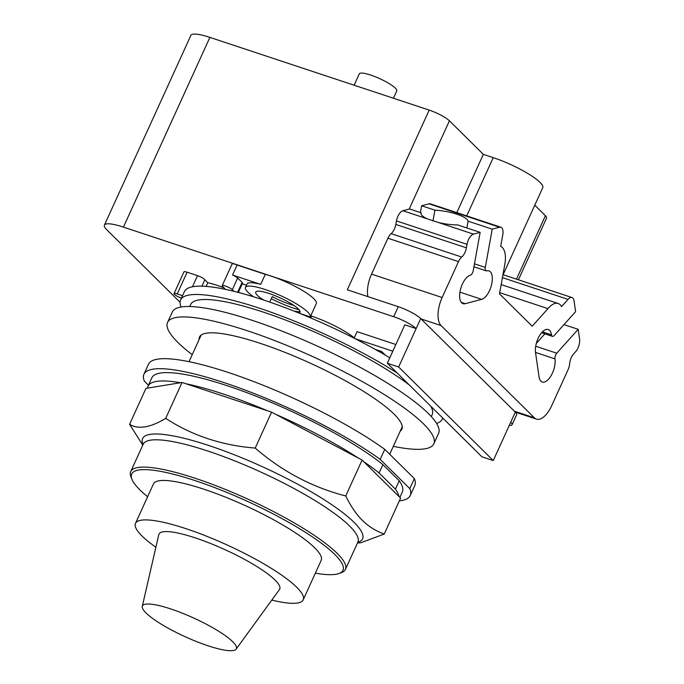 <?xml version="1.0" encoding="UTF-8"?>
<svg xmlns="http://www.w3.org/2000/svg" width="684" height="684" viewBox="0 0 684 684"><rect width="100%" height="100%" fill="white"/><g stroke="black" fill="none" stroke-linecap="round" stroke-linejoin="round"><path stroke-width="1.03" d="M146.06 612.992A51.608 10.277 24.5 0 1 142.289 606.349A51.608 10.277 24.5 0 1 181.029 612.659A51.608 10.277 24.5 0 1 232.705 641.712A51.608 10.277 24.5 0 1 236.134 649.116A51.608 10.277 24.5 0 1 195.846 641.301A51.608 10.277 24.5 0 1 146.06 612.992M142.289 606.349L158.791 534.597A66.357 13.21 24.5 0 1 208.603 542.711A66.357 13.21 24.5 0 1 275.053 580.066A66.357 13.21 24.5 0 1 279.457 589.591L236.134 649.116M155.884 547.251A92.16 18.348 24.5 0 1 141.981 535.957A92.16 18.348 24.5 0 1 135.483 523.38A92.16 18.348 24.5 0 1 206.115 536.025A92.16 18.348 24.5 0 1 296.711 587.248A92.16 18.348 24.5 0 1 303.217 599.825A92.16 18.348 24.5 0 1 271.813 600.09M135.483 523.38L153.464 483.93A92.16 18.348 24.5 0 1 224.096 496.575A92.16 18.348 24.5 0 1 314.691 547.798A92.16 18.348 24.5 0 1 321.189 560.376L303.217 599.825M147.633 496.729A116.1 23.119 24.5 0 1 139.869 489.847A116.1 23.119 24.5 0 1 131.935 479.287A116.1 23.119 24.5 0 1 210.048 485.862A116.1 23.119 24.5 0 1 334.775 554.459A116.1 23.119 24.5 0 1 338.819 573.568A116.1 23.119 24.5 0 1 315.358 573.166M131.935 479.287L131.003 476.928A117.973 23.487 24.5 0 1 130.738 471.558A117.973 23.487 24.5 0 1 221.154 487.743A117.973 23.487 24.5 0 1 337.109 553.313A117.973 23.487 24.5 0 1 345.437 569.404A117.973 23.487 24.5 0 1 341.213 572.73L338.819 573.568M142.776 445.147L129.592 424.302C138.288 429.655 150.318 427.68 165.682 418.377C192.187 435.597 222.035 445.489 255.218 448.063C282.056 471.353 312.229 487.324 345.745 495.968C350.858 506.391 356.45 514.556 362.503 520.464C368.505 526.483 375.755 531.006 384.237 534.033L360.69 542.797L357.476 542.993M395.42 489.12L379.09 472.969L382.895 464.616L399.225 480.766L395.42 489.12A137.646 27.411 24.5 0 1 398.926 496.456L400.602 498.114L384.237 534.033M398.926 496.456L362.11 460.05L345.745 495.968M362.11 460.05L271.582 412.153L255.218 448.063M271.582 412.153L182.047 382.467L165.682 418.377M182.047 382.467L145.957 388.392L129.592 424.302M363.794 461.717A137.646 27.411 24.5 0 1 379.09 472.969M275.532 414.239A137.646 27.411 24.5 0 1 358.168 457.964M185.954 383.758A137.646 27.411 24.5 0 1 267.683 410.853M147.53 388.136A137.646 27.411 24.5 0 1 148.026 386.169A137.646 27.411 24.5 0 1 180.473 382.724M399.225 480.766A137.646 27.411 24.5 0 1 402.346 491.984L399.875 497.396M148.026 386.169L151.831 377.825A137.646 27.411 24.5 0 1 247.146 392.77A137.646 27.411 24.5 0 1 382.895 464.616M409.776 488.615L380.201 459.374L384.767 449.354L414.342 478.595L409.776 488.615A146.308 29.138 24.5 0 1 410.22 495.575A146.308 29.138 24.5 0 1 399.353 500.876M148.462 385.212L144.401 381.193A146.308 29.138 24.5 0 1 143.948 374.233A146.308 29.138 24.5 0 1 237.622 387.306A146.308 29.138 24.5 0 1 380.201 459.374M143.948 374.233L148.513 364.213A146.308 29.138 24.5 0 1 242.187 377.286A146.308 29.138 24.5 0 1 384.767 449.354M414.342 478.595A146.308 29.138 24.5 0 1 414.795 485.554L410.22 495.575M544.883 333.86L536.316 343.419M432.946 221.035L434.913 210.168A23.88 6.173 -169.8 0 1 456.903 214.237A23.88 6.173 -169.8 0 1 468.087 221.163L466.864 227.969M563.984 324.609L578.177 329.312L579.587 339.067A9.362 4.369 -71.7 0 1 575.629 351.696L573.654 353.893A9.362 4.369 108.3 0 0 569.644 363.76A9.362 4.369 -71.7 0 1 567.985 369.89L551.629 405.8A22.469 10.491 -71.7 0 1 536.444 419.112A22.469 10.491 -71.7 0 1 534.384 417.821L441.112 325.593A22.469 10.491 -71.7 0 1 442.138 297.531L458.502 261.621A9.362 4.369 -71.7 0 1 461.726 257.047A9.362 4.369 108.3 0 0 466.402 247.839L467.044 244.316A9.362 4.369 -71.7 0 1 473.473 234.133L480.142 232.372L457.622 224.899A23.88 6.173 -169.8 0 1 438.35 222.488L427.175 218.786A23.88 6.173 -169.8 0 1 421.087 213.263A23.88 6.173 -169.8 0 1 421.233 212.835L421.07 213.707M468.087 221.163L492.215 229.166L485.315 267.418A4.215 1.966 108.3 0 0 486.162 270.847A4.215 1.966 108.3 0 0 486.769 270.847A14.98 6.994 -71.7 0 1 488.906 270.873A14.98 6.994 -71.7 0 1 491.454 285.168A14.98 6.994 -71.7 0 1 481.63 299.336L465.206 303.696A14.98 6.994 -71.7 0 1 463.059 303.67A14.98 6.994 -71.7 0 1 460.512 289.375A14.98 6.994 -71.7 0 1 470.344 275.207A4.215 1.966 108.3 0 0 473.243 270.625L480.142 232.372M578.177 329.312L556.75 353.201A4.215 1.966 108.3 0 0 554.972 358.886A14.98 6.994 -71.7 0 1 551.441 375.046A14.98 6.994 -71.7 0 1 542.275 382.005A14.98 6.994 -71.7 0 1 539.018 376.679L535.538 352.645A14.98 6.994 -71.7 0 1 539.06 336.485A14.98 6.994 -71.7 0 1 548.226 329.526A14.98 6.994 -71.7 0 1 551.484 334.852A4.215 1.966 108.3 0 0 552.407 336.348A4.215 1.966 108.3 0 0 554.194 335.528L575.612 311.639L574.056 300.892A9.362 4.369 -71.7 0 0 572.021 297.566A9.362 4.369 -71.7 0 0 568.045 299.387L561.564 306.612A22.469 10.491 -71.7 0 0 558.17 303.499A22.469 10.491 -71.7 0 0 547.969 308.646L499.705 292.649M492.215 229.166L499.551 227.216A9.362 4.369 -71.7 0 1 500.893 227.233A9.362 4.369 -71.7 0 1 502.774 234.843L500.688 246.411A22.469 10.491 -71.7 0 1 504.561 265.725L499.491 293.855L532.212 326.217L547.969 308.646M420.404 212.562L421.635 205.764L428.971 203.815A9.362 4.369 -71.7 0 1 430.313 203.832L500.893 227.233M421.635 205.764L434.913 210.168M421.233 212.835L409.562 208.971L402.893 210.732L427.175 218.786M367.898 296.617A22.469 10.491 -71.7 0 1 371.549 274.13L387.913 238.22A9.362 4.369 -71.7 0 1 391.145 233.646A9.362 4.369 108.3 0 0 395.822 224.446L396.455 220.915A9.362 4.369 -71.7 0 1 402.893 210.732M354.107 85.201L359.28 73.855A20.597 4.104 24.5 0 1 370.591 75.043A20.597 4.104 24.5 0 1 396.771 90.938L393.445 98.248M263.451 299.951A24.342 4.848 24.5 0 1 255.713 292.077A24.342 4.848 24.5 0 1 269.086 293.479A24.342 4.848 24.5 0 1 300.019 312.263A24.342 4.848 24.5 0 1 298.874 313.033M299.763 310.741L298.746 312.981M269.752 302.089L272.249 296.617A24.342 4.848 -155.5 0 0 289.7 304.175A24.342 4.848 -155.5 0 0 293.863 305.423M502.843 275.284L542.754 187.69A38.954 7.755 -155.5 0 0 493.249 157.636L483.349 154.353L449.422 120.803A16.852 3.36 -155.5 0 0 429.193 110.098L209.894 37.389A34.645 6.9 -155.5 0 0 190.87 35.388L104.413 225.104A34.645 6.9 24.5 0 1 123.436 227.105L393.668 316.701A18.724 3.728 24.5 0 1 416.146 328.594L398.644 367L387.324 363.247L481.946 456.818L493.258 460.571L398.644 367M518.421 279.799L546.584 218.008A16.852 3.36 -155.5 0 0 545.396 215.708L534.777 205.209M456.801 212.613L483.349 154.353M300.199 313.571L310.254 316.906L313.298 310.228A35.585 7.088 24.5 0 1 313.289 310.245A35.585 7.088 24.5 0 1 313.281 310.262M310.254 316.906A35.585 7.088 -155.5 0 0 265.024 289.469A35.585 7.088 -155.5 0 0 245.488 287.417A35.585 7.088 -155.5 0 0 253.61 296.805M299.113 309.818A35.585 7.088 24.5 0 1 293.752 308.185A35.585 7.088 24.5 0 1 271.291 298.72M375.123 349.336L381.655 351.499L385.374 355.184M392.813 351.2L355.235 338.742M493.258 460.571L510.768 422.156A18.724 3.728 24.5 0 1 512.085 424.713L516.651 414.692A18.724 3.728 -155.5 0 0 515.334 412.136L420.711 318.573A18.724 3.728 -155.5 0 0 398.233 306.68L347.301 289.794L429.193 110.098M238.383 292.316L240.469 293.008M206.089 286.408L207.774 282.706A35.209 7.011 24.5 0 1 216.674 285.211A35.209 7.011 24.5 0 1 223.984 287.861M245.488 287.417L247.009 284.074A35.585 7.088 24.5 0 1 260.724 284.382L265.289 274.361A35.585 7.088 24.5 0 1 271.12 276.114A35.585 7.088 24.5 0 1 316.333 303.568L313.289 310.245M395.856 344.522L357.082 331.663L354.115 338.178M512.085 424.713A18.724 3.728 24.5 0 1 509.289 425.388M180.072 302.225L106.858 229.833A34.645 6.9 24.5 0 1 104.413 225.104M420.711 318.573L416.146 328.594L404.825 324.84L387.324 363.247M222.172 285.69A5.805 1.154 24.5 0 1 226.618 286.485A5.805 1.154 24.5 0 1 232.329 289.708L233.962 291.333A143.777 28.625 -155.5 0 0 225.532 289.392L222.582 286.476A5.805 1.154 24.5 0 1 222.172 285.69L232.064 263.973A5.805 1.154 24.5 0 1 237.109 265.016L265.289 274.361M237.109 265.016L232.543 275.036A5.805 1.154 24.5 0 1 237.656 278.02L242.119 282.432A5.805 1.154 24.5 0 1 242.521 283.219L238.323 292.436M260.724 284.382L232.543 275.036M242.256 283.809L246.496 285.211M181.44 298.07L181.422 298.07A5.805 1.154 24.5 0 1 174.044 293.59L183.945 271.881A5.805 1.154 24.5 0 1 187.125 272.215L197.505 275.652A5.805 1.154 24.5 0 1 204.841 279.807L207.774 282.706M204.841 279.807L201.934 286.186M310.767 317.974L311.605 316.145L310.912 315.469M311.605 316.145A37.458 7.456 24.5 0 1 354.252 337.87M299.216 311.947A40.553 8.071 -155.5 0 0 294.368 311.237M199.104 339.572A111.193 22.144 24.5 0 1 199.497 337.024A111.193 22.144 24.5 0 1 284.715 352.269A111.193 22.144 24.5 0 1 394.018 414.077A111.193 22.144 24.5 0 1 401.867 429.244A111.193 22.144 24.5 0 1 400.191 431.219M174.044 293.59A5.805 1.154 24.5 0 1 177.233 293.923L182.534 295.676M309.715 316.726L309.407 317.393M192.213 354.688A146.308 29.138 24.5 0 1 177.866 342.419A146.308 29.138 24.5 0 1 167.546 322.463A146.308 29.138 24.5 0 1 279.679 342.53A146.308 29.138 24.5 0 1 423.499 423.849A146.308 29.138 24.5 0 1 433.818 443.805A146.308 29.138 24.5 0 1 393.309 446.336M225.532 289.392A143.777 28.625 -155.5 0 0 184.398 291.598L180.602 299.925A143.777 28.625 -155.5 0 0 181.14 307.005M389.803 357.8A143.777 28.625 -155.5 0 0 263.34 299.917A143.777 28.625 -155.5 0 0 233.962 291.333M167.546 322.463L172.3 312.024A146.308 29.138 24.5 0 1 284.433 332.091A146.308 29.138 24.5 0 1 428.252 413.41A146.308 29.138 24.5 0 1 438.572 433.374L433.818 443.805M436.563 423.405A143.777 28.625 -155.5 0 0 442.257 419.172A143.777 28.625 -155.5 0 0 442.659 417.967M397.276 373.088A143.777 28.625 -155.5 0 0 259.544 308.236A143.777 28.625 -155.5 0 0 180.602 299.925M409.169 384.853A132.713 26.428 -155.5 0 0 263.537 312.186A132.713 26.428 -155.5 0 0 190.665 304.508L189.759 306.5M431.288 416.573L432.194 414.581A132.713 26.428 -155.5 0 0 430.766 406.211M130.738 471.558L143.187 444.249A117.973 23.487 24.5 0 1 207.962 451.072A117.973 23.487 24.5 0 1 349.558 526.005A117.973 23.487 24.5 0 1 357.886 542.096L345.437 569.404M357.749 542.378A120.871 24.068 -155.5 0 0 354.038 522.328A120.871 24.068 -155.5 0 0 208.953 445.549A120.871 24.068 -155.5 0 0 143.059 444.54M474.465 263.827L485.315 267.418M542.429 331.851L551.484 334.852M535.504 352.431L554.972 358.886M535.709 346.232L556.75 353.201M438.35 222.488L473.473 234.133M502.415 277.627L568.045 299.387M428.971 203.815L499.551 227.216M459.939 292.145L481.63 299.336M461.324 302.405L465.206 303.696M396.455 220.915L467.044 244.316M395.822 224.446L466.402 247.839M391.145 233.646L461.726 257.047M387.913 238.22L458.502 261.621M371.549 274.13L442.138 297.531M421.096 318.949L441.112 325.593M514.368 411.178L534.384 417.821M466.702 215.896L493.249 157.636M516.48 279.149L545.396 215.708M409.203 209.065L449.422 120.803M510.768 422.156L515.334 412.136M123.436 227.105L209.894 37.389M393.668 316.701L398.233 306.68M187.125 272.215L177.233 293.923M237.656 278.02L232.329 289.708M242.119 282.432L237.639 292.256M197.505 275.652L192.435 286.784M473.935 266.794L486.162 270.847M541.591 332.766L552.407 336.348M503.099 274.712L572.021 297.566M501.158 284.595L558.17 303.499M515.291 412.093L536.444 419.112M389.709 454.236L402.252 426.696M189.032 361.682L201.164 335.049M442.762 418.069L442.257 419.172"/></g></svg>
